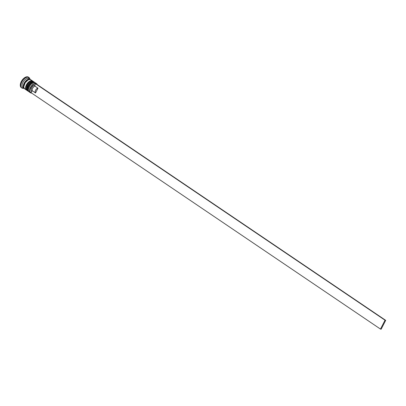 <?xml version="1.0" encoding="UTF-8"?>
<svg xmlns="http://www.w3.org/2000/svg" width="406" height="406" viewBox="0 0 406 406"><rect width="100%" height="100%" fill="white"/><g stroke="black" fill="none" stroke-linecap="round" stroke-linejoin="round"><path stroke-width="0.61" d="M35.033 82.646A5.486 3.035 124.1 0 0 34.211 82.215A5.486 3.035 -55.9 0 1 34.82 82.474L35.155 82.758M34.759 82.433A5.486 3.035 124.1 0 0 34.703 82.393A5.486 3.035 124.1 0 0 34.094 82.134A0.507 0.411 -77.4 0 0 33.972 82.083A0.507 0.411 102.6 0 1 34.094 82.134L34.094 82.134A5.486 3.035 124.1 0 0 28.796 85.732A5.486 3.035 124.1 0 0 28.552 91.482L28.669 91.563A5.486 3.035 -55.9 0 1 28.912 85.813A5.486 3.035 -55.9 0 1 34.211 82.215A5.486 3.035 124.1 0 0 29.039 85.6A5.486 3.035 124.1 0 0 28.45 91.391M31.572 82.728L29.521 84.453M28.943 85.235L28.07 86.935M27.806 87.787L27.684 88.599M29.044 91.756A5.486 3.035 -55.9 0 1 28.669 91.563L29.389 91.873M29.958 92.289A5.486 3.035 -55.9 0 1 28.471 89.756A5.486 3.035 -55.9 0 1 33.069 82.961L32.663 83.144A4.984 2.756 124.1 0 0 28.486 89.31L29.76 85.783L30.988 84.306L33.079 82.986M34.82 82.474L33.977 82.083A0.507 0.411 -77.4 0 0 33.947 82.078M28.334 91.309A5.486 3.035 -55.9 0 1 28.922 85.519A5.486 3.035 -55.9 0 1 34.094 82.134M28.486 89.523A4.984 2.756 -55.9 0 1 32.861 83.063A4.984 2.756 -55.9 0 0 28.486 89.523M33.287 81.464A5.486 3.035 124.1 0 0 32.465 81.033A5.486 3.035 -55.9 0 1 33.069 81.291L33.409 81.576M33.013 81.251A5.486 3.035 124.1 0 0 32.952 81.21A5.486 3.035 124.1 0 0 32.348 80.951A0.507 0.411 -77.4 0 0 32.221 80.901A0.507 0.411 102.6 0 1 32.348 80.951L32.348 80.951A5.486 3.035 124.1 0 0 27.05 84.549A5.486 3.035 124.1 0 0 26.801 90.299L26.918 90.381A5.486 3.035 -55.9 0 1 27.166 84.631A5.486 3.035 -55.9 0 1 32.465 81.033A5.486 3.035 124.1 0 0 27.293 84.418A5.486 3.035 124.1 0 0 26.705 90.208M29.821 81.545L27.775 83.271M27.197 84.052L26.319 85.752M26.06 86.605L25.933 87.417M27.298 90.574A5.486 3.035 -55.9 0 1 26.918 90.381L27.644 90.69M26.74 88.143L28.009 84.605L29.242 83.123L31.333 81.804M33.069 81.291L32.231 80.901A0.507 0.411 -77.4 0 0 32.201 80.895M26.588 90.127A5.486 3.035 -55.9 0 1 27.177 84.341A5.486 3.035 -55.9 0 1 32.348 80.951M28.08 90.426A4.984 2.756 -55.9 0 1 27.09 86.422A4.984 2.756 -55.9 0 1 31.11 81.88A4.984 2.756 -55.9 0 0 26.74 88.346M24.482 88.584A5.405 2.989 -55.9 0 1 24.253 83.032A5.405 2.989 -55.9 0 1 29.628 79.216L28.273 79.312L26.75 80.114L24.132 83.26L23.436 85.123L23.315 86.803L23.781 88.051L24.766 88.675M27.491 80.332A4.984 2.756 124.1 0 0 23.954 85.559A4.984 2.756 -55.9 0 1 27.491 80.332M36.565 83.656L35.515 82.946A5.486 3.035 124.1 0 0 34.911 82.687L35.956 83.397A5.486 3.035 -55.9 0 1 36.565 83.656A5.486 3.035 -55.9 0 1 37.291 84.641A5.486 3.035 124.1 0 0 35.956 83.397L35.997 83.621A5.319 2.943 -55.9 0 1 37.179 84.57M31.49 92.974A5.319 2.943 -55.9 0 1 31.211 92.933L31.018 93.004A5.486 3.035 124.1 0 0 31.602 93.05A5.486 3.035 -55.9 0 1 31.018 93.004A5.486 3.035 -55.9 0 1 30.414 92.746A5.486 3.035 -55.9 0 1 30.658 86.996A5.486 3.035 -55.9 0 1 35.956 83.397L34.911 82.687A5.486 3.035 -55.9 0 1 35.972 83.397M28.374 91.35A5.486 3.035 -55.9 0 1 28.202 91.248A5.486 3.035 -55.9 0 1 28.445 85.499A5.486 3.035 -55.9 0 1 33.744 81.9L33.16 81.504L33.744 81.9A5.486 3.035 -55.9 0 1 34.353 82.159L33.769 81.763A5.486 3.035 124.1 0 0 33.16 81.504A5.486 3.035 -55.9 0 1 34.038 81.992M28.999 77.516L28.415 77.125A6.334 3.502 124.1 0 0 27.72 76.825L28.298 77.221A6.334 3.502 -55.9 0 1 28.999 77.516A6.334 3.502 -55.9 0 1 29.973 79.195A6.334 3.502 124.1 0 0 28.298 77.221L28.501 78.353A5.486 3.035 -55.9 0 1 29.572 79.079M24.436 88.655A5.486 3.035 -55.9 0 1 24.121 88.488A5.486 3.035 -55.9 0 1 24.37 82.738A5.486 3.035 -55.9 0 1 29.668 79.14L28.501 78.353L29.668 79.14A5.486 3.035 -55.9 0 1 30.272 79.398L29.11 78.612A5.486 3.035 124.1 0 0 28.501 78.353L28.298 77.221A6.334 3.502 124.1 0 0 21.858 81.961A6.334 3.502 124.1 0 0 22.604 88.305L23.416 88.011L22.604 88.305A6.334 3.502 124.1 0 0 23.822 88.285A6.334 3.502 -55.9 0 1 22.604 88.305A6.334 3.502 -55.9 0 1 21.904 88.006A6.334 3.502 -55.9 0 1 22.188 81.373A6.334 3.502 -55.9 0 1 28.298 77.221L27.72 76.825L28.364 77.089M32.602 80.977L30.856 79.794A5.486 3.035 124.1 0 0 30.252 79.535L31.998 80.718A5.486 3.035 -55.9 0 1 32.602 80.977A5.486 3.035 -55.9 0 1 32.764 81.099M30.272 79.398A5.486 3.035 -55.9 0 1 30.546 79.627M37.271 84.783L35.997 83.621L34.662 83.717L33.165 84.509L31.115 86.711L29.902 89.437L29.78 91.096L30.668 92.715L31.846 92.974M35.55 83.768L385.7 320.354L36.22 83.92L35.55 83.768L34.88 85.067L35.55 83.768L385.03 320.207L35.55 83.768M30.993 92.639L31.658 91.34L30.978 89.985L31.546 87.818L33.094 85.874L34.88 85.067A3.629 2.01 124.1 0 0 31.546 87.818A3.629 2.01 124.1 0 0 31.658 91.34L32.627 90.98A2.786 1.543 -55.9 0 1 32.607 88.32A2.786 1.543 -55.9 0 1 35.078 86.214L34.88 85.067L35.078 86.214A2.786 1.543 124.1 0 0 32.607 88.32A2.786 1.543 124.1 0 0 32.627 90.98L35.54 92.954A2.786 1.543 -55.9 0 1 35.54 92.949A2.786 1.543 -55.9 0 1 35.52 90.289A2.786 1.543 -55.9 0 1 37.991 88.183L35.078 86.214L37.991 88.183L35.54 92.954L35.083 91.898L35.52 90.289L36.657 88.838L37.991 88.183L35.54 92.954L32.627 90.98L31.658 91.34L30.993 92.639L380.473 329.073L385.03 320.207L385.7 320.354L385.03 320.207L380.473 329.073L30.993 92.639M21.376 87.645L20.503 86.529L20.3 84.783L20.792 82.662L21.904 80.5L23.467 78.622L25.243 77.313L27.72 76.825A6.334 3.502 124.1 0 0 21.604 80.977A6.334 3.502 124.1 0 0 21.32 87.61L21.904 88.006M23.563 87.96A5.486 3.035 -55.9 0 1 22.919 82.464A5.486 3.035 -55.9 0 1 28.501 78.353A5.486 3.035 124.1 0 0 23.203 81.951A5.486 3.035 124.1 0 0 22.959 87.701L24.121 88.488M24.73 88.747L23.726 88.117L23.238 86.036L24.629 82.327L25.984 80.698L28.288 79.241L29.668 79.14L30.673 79.774M30.617 79.835L29.628 79.216M30.81 79.764L29.597 79.49L28.105 79.957L25.208 82.717L23.822 86.427L24 87.945L24.751 88.914M30.252 79.535A5.486 3.035 124.1 0 0 24.949 83.134A5.486 3.035 124.1 0 0 24.705 88.884L26.456 90.066A5.486 3.035 -55.9 0 1 26.7 84.316A5.486 3.035 -55.9 0 1 31.998 80.718L30.252 79.535M27.06 90.325L25.745 89.127L25.568 87.61L26.958 83.9L29.075 81.631L30.617 80.814L31.998 80.718L33.003 81.347M27.928 91.02A5.486 3.035 -55.9 0 1 26.725 88.574A5.486 3.035 -55.9 0 1 31.323 81.779A5.486 3.035 -55.9 0 1 33.16 81.504A5.486 3.035 124.1 0 0 27.862 85.103A5.486 3.035 124.1 0 0 27.618 90.853L28.202 91.248M28.806 91.507L27.806 90.873L27.329 89.609L27.74 86.96L28.704 85.082L30.82 82.814L32.363 81.997L33.744 81.9L34.749 82.53M33.069 82.961A5.486 3.035 -55.9 0 1 34.911 82.687A5.486 3.035 124.1 0 0 29.613 86.285A5.486 3.035 124.1 0 0 29.364 92.035L30.414 92.746M31.323 81.779L30.912 81.961A4.984 2.756 124.1 0 0 26.74 88.127L26.725 88.574M35.956 83.397A5.486 3.035 124.1 0 0 30.379 87.503A5.486 3.035 124.1 0 0 31.018 93.004L31.211 92.933A5.319 2.943 -55.9 0 1 30.587 87.605A5.319 2.943 -55.9 0 1 35.997 83.621L35.956 83.397M381.143 329.225L385.7 320.354L381.143 329.225L380.473 329.073L381.143 329.225M33.977 82.083C31.267 81.647 25.202 86.782 28.552 91.482M32.231 80.901C29.516 80.464 23.457 85.6 26.801 90.299M28.471 89.756L28.486 89.31"/></g></svg>
